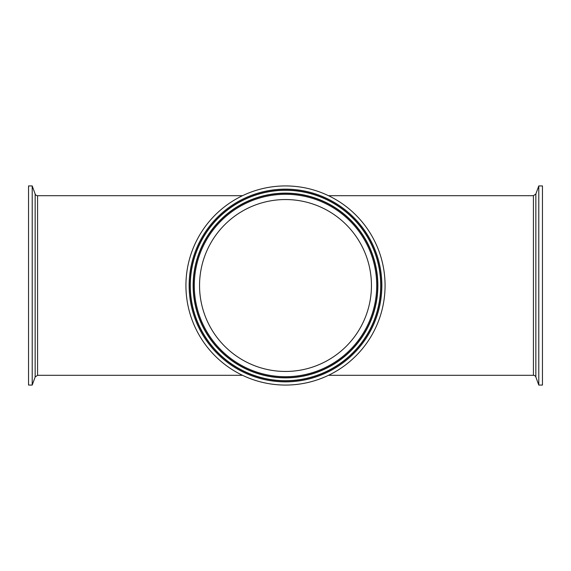 <?xml version="1.0" encoding="UTF-8"?>
<svg xmlns="http://www.w3.org/2000/svg" width="571" height="571" viewBox="0 0 571 571"><rect width="100%" height="100%" fill="white"/><g stroke="black" fill="none" stroke-linecap="round" stroke-linejoin="round"><path stroke-width="0.86" d="M28.55 285.5L28.55 185.932L32.212 185.932L32.212 385.068L28.55 385.068L28.55 285.5M371.45 285.5A85.95 85.95 0 0 0 242.525 211.063A85.95 85.95 0 0 0 242.525 359.937A85.95 85.95 0 0 0 371.45 285.5M385.068 285.5A99.568 99.568 0 0 0 235.716 199.272A99.568 99.568 0 0 0 235.716 371.728A99.568 99.568 0 0 0 385.068 285.5M37.565 195.696A2.57 2.57 0 0 1 35.152 194.004L35.152 376.996L37.565 375.304L37.565 195.696L242.497 195.696M542.45 185.932L542.45 385.068L538.788 385.068L538.788 185.932L542.45 185.932M533.435 375.304A2.57 2.57 0 0 1 535.848 376.996L535.848 194.004L533.435 195.696L533.435 375.304L328.503 375.304M285.5 194.29A91.21 91.21 0 0 1 364.491 331.109A91.21 91.21 0 0 1 206.509 331.109A91.21 91.21 0 0 1 285.5 194.29M285.5 193.341A92.159 92.159 0 0 0 193.341 285.5A92.159 92.159 0 0 0 285.5 377.659A92.159 92.159 0 0 0 377.659 285.5A92.159 92.159 0 0 0 285.5 193.341M285.5 193.134A92.366 92.366 0 0 1 377.866 285.5A92.366 92.366 0 0 1 285.5 377.866A92.366 92.366 0 0 1 193.134 285.5A92.366 92.366 0 0 1 285.5 193.134M285.5 381.863A96.363 96.363 0 0 0 368.952 237.322A96.363 96.363 0 0 0 202.048 237.322A96.363 96.363 0 0 0 285.5 381.863M285.5 380.914A95.414 95.414 0 0 1 190.086 285.5A95.414 95.414 0 0 1 285.5 190.086A95.414 95.414 0 0 1 380.914 285.5A95.414 95.414 0 0 1 285.5 380.914M285.5 190.293A95.207 95.207 0 0 1 380.707 285.5A95.207 95.207 0 0 1 285.5 380.707A95.207 95.207 0 0 1 190.293 285.5A95.207 95.207 0 0 1 285.5 190.293M35.152 194.004L32.212 185.932M35.152 376.996L32.212 385.068M37.565 375.304L242.497 375.304M535.848 376.996L538.788 385.068M535.848 194.004L538.788 185.932M328.503 195.696L533.435 195.696"/></g></svg>
